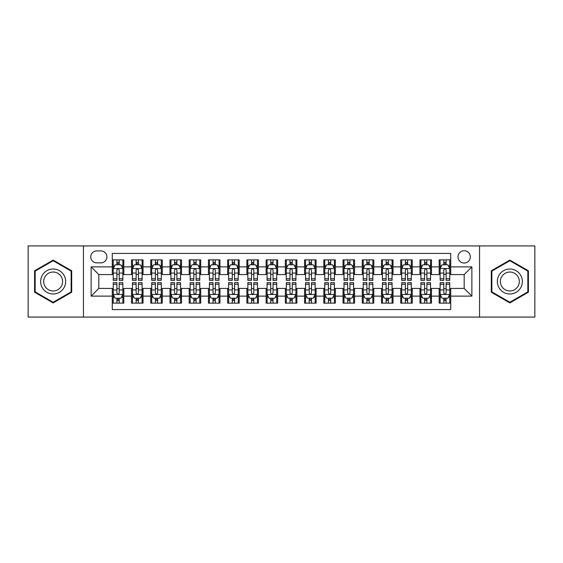 <?xml version="1.0" encoding="UTF-8"?>
<svg xmlns="http://www.w3.org/2000/svg" width="563" height="563" viewBox="0 0 563 563"><rect width="100%" height="100%" fill="white"/><g stroke="black" fill="none" stroke-linecap="round" stroke-linejoin="round"><path stroke-width="0.84" d="M464.179 250.732A6.151 6.151 0 0 0 458.029 256.883A6.151 6.151 0 0 0 464.179 263.041A6.151 6.151 0 0 0 470.337 256.883A6.151 6.151 0 0 0 464.179 250.732M479.563 317.075L534.85 317.075L534.85 245.925L479.563 245.925L479.563 317.075L83.437 317.075L83.437 245.925L28.15 245.925L28.15 317.075L83.437 317.075M450.724 259.867L439.182 259.867L439.182 266.883L431.49 266.883L431.49 274.575L439.182 274.575L439.182 266.883M431.49 266.883L431.49 259.867L419.956 259.867L419.956 266.883L412.264 266.883L412.264 274.575L419.956 274.575L419.956 266.883M412.264 266.883L412.264 259.867L400.722 259.867L400.722 266.883L393.03 266.883L393.03 274.575L400.722 274.575L400.722 266.883M393.03 266.883L393.03 259.867L381.496 259.867L381.496 266.883L373.804 266.883L373.804 274.575L381.496 274.575L381.496 266.883M373.804 266.883L373.804 259.867L362.262 259.867L362.262 266.883L354.57 266.883L354.57 274.575L362.262 274.575L362.262 266.883M354.57 266.883L354.57 259.867L343.036 259.867L343.036 266.883L335.344 266.883L335.344 274.575L343.036 274.575L343.036 266.883M335.344 266.883L335.344 259.867L323.802 259.867L323.802 266.883L316.11 266.883L316.11 274.575L323.802 274.575L323.802 266.883M316.11 266.883L316.11 259.867L304.576 259.867L304.576 266.883L296.884 266.883L296.884 274.575L304.576 274.575L304.576 266.883M296.884 266.883L296.884 259.867L285.342 259.867L285.342 266.883L277.658 266.883L277.658 274.575L285.342 274.575L285.342 266.883M277.658 266.883L277.658 259.867L266.116 259.867L266.116 266.883L258.424 266.883L258.424 274.575L266.116 274.575L266.116 266.883M258.424 266.883L258.424 259.867L246.89 259.867L246.89 266.883L239.198 266.883L239.198 274.575L246.89 274.575L246.89 266.883M239.198 266.883L239.198 259.867L227.656 259.867L227.656 266.883L219.964 266.883L219.964 274.575L227.656 274.575L227.656 266.883M219.964 266.883L219.964 259.867L208.43 259.867L208.43 266.883L200.738 266.883L200.738 274.575L208.43 274.575L208.43 266.883M200.738 266.883L200.738 259.867L189.196 259.867L189.196 266.883L181.504 266.883L181.504 274.575L189.196 274.575L189.196 266.883M181.504 266.883L181.504 259.867L169.97 259.867L169.97 266.883L162.278 266.883L162.278 274.575L169.97 274.575L169.97 266.883M162.278 266.883L162.278 259.867L150.736 259.867L150.736 266.883L143.044 266.883L143.044 274.575L150.736 274.575L150.736 266.883M143.044 266.883L143.044 259.867L131.51 259.867L131.51 274.575L123.818 274.575L123.818 259.867L112.276 259.867M112.276 303.133L123.818 303.133L123.818 288.425L131.51 288.425L131.51 303.133L143.044 303.133L143.044 288.425L150.736 288.425L150.736 296.117L143.044 296.117M150.736 296.117L150.736 303.133L162.278 303.133L162.278 288.425L169.97 288.425L169.97 296.117L162.278 296.117M169.97 296.117L169.97 303.133L181.504 303.133L181.504 288.425L189.196 288.425L189.196 296.117L181.504 296.117M189.196 296.117L189.196 303.133L200.738 303.133L200.738 288.425L208.43 288.425L208.43 296.117L200.738 296.117M208.43 296.117L208.43 303.133L219.964 303.133L219.964 288.425L227.656 288.425L227.656 296.117L219.964 296.117M227.656 296.117L227.656 303.133L239.198 303.133L239.198 288.425L246.89 288.425L246.89 296.117L239.198 296.117M246.89 296.117L246.89 303.133L258.424 303.133L258.424 288.425L266.116 288.425L266.116 296.117L258.424 296.117M266.116 296.117L266.116 303.133L277.658 303.133L277.658 288.425L285.342 288.425L285.342 296.117L277.658 296.117M285.342 296.117L285.342 303.133L296.884 303.133L296.884 288.425L304.576 288.425L304.576 296.117L296.884 296.117M304.576 296.117L304.576 303.133L316.11 303.133L316.11 288.425L323.802 288.425L323.802 296.117L316.11 296.117M323.802 296.117L323.802 303.133L335.344 303.133L335.344 288.425L343.036 288.425L343.036 296.117L335.344 296.117M343.036 296.117L343.036 303.133L354.57 303.133L354.57 288.425L362.262 288.425L362.262 296.117L354.57 296.117M362.262 296.117L362.262 303.133L373.804 303.133L373.804 288.425L381.496 288.425L381.496 296.117L373.804 296.117M381.496 296.117L381.496 303.133L393.03 303.133L393.03 288.425L400.722 288.425L400.722 296.117L393.03 296.117M400.722 296.117L400.722 303.133L412.264 303.133L412.264 288.425L419.956 288.425L419.956 296.117L412.264 296.117M419.956 296.117L419.956 303.133L431.49 303.133L431.49 288.425L439.182 288.425L439.182 296.117L431.49 296.117M96.702 262.851L100.932 262.851A5.961 5.961 0 0 0 106.893 256.883A5.961 5.961 0 0 0 100.932 250.922L96.702 250.922A5.961 5.961 0 0 0 90.742 256.883A5.961 5.961 0 0 0 96.702 262.851M479.563 245.925L83.437 245.925M450.724 266.883L450.724 253.427L112.276 253.427L112.276 274.575L98.821 274.575L98.821 288.425L112.276 288.425L112.276 309.573L450.724 309.573L450.724 288.425L464.179 288.425L464.179 274.575L450.724 274.575L450.724 266.883L471.871 266.883L471.871 296.117L450.724 296.117M112.276 296.117L91.129 296.117L91.129 266.883L112.276 266.883M439.182 296.117L439.182 303.133L450.724 303.133M112.276 264.673L113.24 264.673M116.893 264.673L119.201 264.673M122.854 264.673L123.818 264.673M112.276 274.385L113.24 274.385M116.893 274.385L119.201 274.385M122.854 274.385L123.818 274.385M112.276 288.615L113.24 288.615M116.893 288.615L119.201 288.615M122.854 288.615L123.818 288.615M112.276 298.327L113.24 298.327M116.893 298.327L119.201 298.327M122.854 298.327L123.818 298.327M131.51 274.385L132.474 274.385M136.126 274.385L138.435 274.385M142.087 274.385L143.044 274.385M131.51 264.673L132.474 264.673M136.126 264.673L138.435 264.673M142.087 264.673L143.044 264.673M131.51 288.615L132.474 288.615M136.126 288.615L138.435 288.615M142.087 288.615L143.044 288.615M131.51 298.327L132.474 298.327M136.126 298.327L138.435 298.327M142.087 298.327L143.044 298.327M150.736 288.615L151.7 288.615M155.353 288.615L157.661 288.615M161.314 288.615L162.278 288.615M150.736 298.327L151.7 298.327M155.353 298.327L157.661 298.327M161.314 298.327L162.278 298.327M150.736 264.673L151.7 264.673M155.353 264.673L157.661 264.673M161.314 264.673L162.278 264.673M150.736 274.385L151.7 274.385M155.353 274.385L157.661 274.385M161.314 274.385L162.278 274.385M169.97 288.615L170.927 288.615M174.586 288.615L176.888 288.615M180.547 288.615L181.504 288.615M169.97 298.327L170.927 298.327M174.586 298.327L176.888 298.327M180.547 298.327L181.504 298.327M169.97 264.673L170.927 264.673M174.586 264.673L176.888 264.673M180.547 264.673L181.504 264.673M169.97 274.385L170.927 274.385M174.586 274.385L176.888 274.385M180.547 274.385L181.504 274.385M189.196 288.615L190.16 288.615M193.813 288.615L196.121 288.615M199.774 288.615L200.738 288.615M189.196 298.327L190.16 298.327M193.813 298.327L196.121 298.327M199.774 298.327L200.738 298.327M189.196 264.673L190.16 264.673M193.813 264.673L196.121 264.673M199.774 264.673L200.738 264.673M189.196 274.385L190.16 274.385M193.813 274.385L196.121 274.385M199.774 274.385L200.738 274.385M208.43 288.615L209.387 288.615M213.039 288.615L215.347 288.615M219.007 288.615L219.964 288.615M208.43 298.327L209.387 298.327M213.039 298.327L215.347 298.327M219.007 298.327L219.964 298.327M208.43 264.673L209.387 264.673M213.039 264.673L215.347 264.673M219.007 264.673L219.964 264.673M208.43 274.385L209.387 274.385M213.039 274.385L215.347 274.385M219.007 274.385L219.964 274.385M227.656 288.615L228.62 288.615M232.273 288.615L234.581 288.615M238.233 288.615L239.198 288.615M227.656 298.327L228.62 298.327M232.273 298.327L234.581 298.327M238.233 298.327L239.198 298.327M227.656 264.673L228.62 264.673M232.273 264.673L234.581 264.673M238.233 264.673L239.198 264.673M227.656 274.385L228.62 274.385M232.273 274.385L234.581 274.385M238.233 274.385L239.198 274.385M246.89 288.615L247.847 288.615M251.499 288.615L253.807 288.615M257.46 288.615L258.424 288.615M246.89 298.327L247.847 298.327M251.499 298.327L253.807 298.327M257.46 298.327L258.424 298.327M246.89 264.673L247.847 264.673M251.499 264.673L253.807 264.673M257.46 264.673L258.424 264.673M246.89 274.385L247.847 274.385M251.499 274.385L253.807 274.385M257.46 274.385L258.424 274.385M266.116 288.615L267.08 288.615M270.733 288.615L273.041 288.615M276.693 288.615L277.658 288.615M266.116 298.327L267.08 298.327M270.733 298.327L273.041 298.327M276.693 298.327L277.658 298.327M266.116 264.673L267.08 264.673M270.733 264.673L273.041 264.673M276.693 264.673L277.658 264.673M266.116 274.385L267.08 274.385M270.733 274.385L273.041 274.385M276.693 274.385L277.658 274.385M285.342 288.615L286.307 288.615M289.959 288.615L292.267 288.615M295.92 288.615L296.884 288.615M285.342 298.327L286.307 298.327M289.959 298.327L292.267 298.327M295.92 298.327L296.884 298.327M285.342 264.673L286.307 264.673M289.959 264.673L292.267 264.673M295.92 264.673L296.884 264.673M285.342 274.385L286.307 274.385M289.959 274.385L292.267 274.385M295.92 274.385L296.884 274.385M304.576 288.615L305.54 288.615M309.193 288.615L311.501 288.615M315.153 288.615L316.11 288.615M304.576 298.327L305.54 298.327M309.193 298.327L311.501 298.327M315.153 298.327L316.11 298.327M304.576 264.673L305.54 264.673M309.193 264.673L311.501 264.673M315.153 264.673L316.11 264.673M304.576 274.385L305.54 274.385M309.193 274.385L311.501 274.385M315.153 274.385L316.11 274.385M323.802 288.615L324.767 288.615M328.419 288.615L330.727 288.615M334.38 288.615L335.344 288.615M323.802 298.327L324.767 298.327M328.419 298.327L330.727 298.327M334.38 298.327L335.344 298.327M323.802 264.673L324.767 264.673M328.419 264.673L330.727 264.673M334.38 264.673L335.344 264.673M323.802 274.385L324.767 274.385M328.419 274.385L330.727 274.385M334.38 274.385L335.344 274.385M343.036 288.615L343.993 288.615M347.652 288.615L349.961 288.615M353.613 288.615L354.57 288.615M343.036 298.327L343.993 298.327M347.652 298.327L349.961 298.327M353.613 298.327L354.57 298.327M343.036 264.673L343.993 264.673M347.652 264.673L349.961 264.673M353.613 264.673L354.57 264.673M343.036 274.385L343.993 274.385M347.652 274.385L349.961 274.385M353.613 274.385L354.57 274.385M362.262 288.615L363.226 288.615M366.879 288.615L369.187 288.615M372.84 288.615L373.804 288.615M362.262 298.327L363.226 298.327M366.879 298.327L369.187 298.327M372.84 298.327L373.804 298.327M362.262 264.673L363.226 264.673M366.879 264.673L369.187 264.673M372.84 264.673L373.804 264.673M362.262 274.385L363.226 274.385M366.879 274.385L369.187 274.385M372.84 274.385L373.804 274.385M381.496 288.615L382.453 288.615M386.112 288.615L388.414 288.615M392.073 288.615L393.03 288.615M381.496 298.327L382.453 298.327M386.112 298.327L388.414 298.327M392.073 298.327L393.03 298.327M381.496 264.673L382.453 264.673M386.112 264.673L388.414 264.673M392.073 264.673L393.03 264.673M381.496 274.385L382.453 274.385M386.112 274.385L388.414 274.385M392.073 274.385L393.03 274.385M400.722 288.615L401.686 288.615M405.339 288.615L407.647 288.615M411.3 288.615L412.264 288.615M400.722 298.327L401.686 298.327M405.339 298.327L407.647 298.327M411.3 298.327L412.264 298.327M400.722 264.673L401.686 264.673M405.339 264.673L407.647 264.673M411.3 264.673L412.264 264.673M400.722 274.385L401.686 274.385M405.339 274.385L407.647 274.385M411.3 274.385L412.264 274.385M419.956 288.615L420.913 288.615M424.565 288.615L426.874 288.615M430.526 288.615L431.49 288.615M419.956 298.327L420.913 298.327M424.565 298.327L426.874 298.327M430.526 298.327L431.49 298.327M419.956 264.673L420.913 264.673M424.565 264.673L426.874 264.673M430.526 264.673L431.49 264.673M419.956 274.385L420.913 274.385M424.565 274.385L426.874 274.385M430.526 274.385L431.49 274.385M439.182 288.615L440.146 288.615M443.799 288.615L446.107 288.615M449.76 288.615L450.724 288.615M439.182 298.327L440.146 298.327M443.799 298.327L446.107 298.327M449.76 298.327L450.724 298.327M439.182 264.673L440.146 264.673M443.799 264.673L446.107 264.673M449.76 264.673L450.724 264.673M439.182 274.385L440.146 274.385M443.799 274.385L446.107 274.385M449.76 274.385L450.724 274.385M98.821 274.575L91.129 266.883M98.821 288.425L91.129 296.117M471.871 266.883L464.179 274.575M471.871 296.117L464.179 288.425M53.147 302.929L71.705 292.211L71.705 270.789L53.147 260.071L34.589 270.789L34.589 292.211L53.147 302.929M528.411 270.789L509.853 260.071L491.295 270.789L491.295 292.211L509.853 302.929L528.411 292.211L528.411 270.789M119.201 262.365L116.893 262.365M122.854 278.776L119.201 278.776L119.201 280.346L122.854 280.346L122.854 268.614L120.932 264.772L115.162 264.772L113.24 268.614L113.24 280.346L116.893 280.346L116.893 278.776L113.24 278.776M113.24 268.614L113.24 259.867M122.854 268.614L122.854 259.867M116.893 264.772L116.893 259.867M119.201 259.867L119.201 264.772M119.201 278.776L119.201 270.057C118.434 268.579 117.667 268.579 116.893 270.057L116.893 278.776M116.893 300.635L119.201 300.635M113.24 284.224L116.893 284.224L116.893 282.654L113.24 282.654L113.24 294.386L115.162 298.228L120.932 298.228L122.854 294.386L122.854 282.654L119.201 282.654L119.201 284.224L122.854 284.224M122.854 294.386L122.854 303.133M113.24 294.386L113.24 303.133M119.201 298.228L119.201 303.133M116.893 303.133L116.893 298.228M116.893 284.224L116.893 292.943C117.66 294.421 118.434 294.421 119.201 292.943L119.201 284.224M53.147 269.001A12.499 12.499 0 0 0 40.649 281.5A12.499 12.499 0 0 0 53.147 293.999A12.499 12.499 0 0 0 65.646 281.5A12.499 12.499 0 0 0 53.147 269.001M53.147 272.035A9.465 9.465 0 0 0 43.682 281.5A9.465 9.465 0 0 0 53.147 290.965A9.465 9.465 0 0 0 62.613 281.5A9.465 9.465 0 0 0 53.147 272.035M71.128 291.88L53.147 302.261L35.166 291.88L35.166 271.12L53.147 260.739L71.128 271.12L71.128 291.88M499.029 275.251A12.499 12.499 0 0 0 503.603 292.324A12.499 12.499 0 0 0 520.676 287.749A12.499 12.499 0 0 0 516.102 270.676A12.499 12.499 0 0 0 499.029 275.251M501.654 276.771A9.465 9.465 0 0 0 505.117 289.699A9.465 9.465 0 0 0 518.044 286.229A9.465 9.465 0 0 0 514.582 273.301A9.465 9.465 0 0 0 501.654 276.771M527.834 271.12L527.834 291.88L509.853 302.261L491.872 291.88L491.872 271.12L509.853 260.739L527.834 271.12M138.435 262.365L136.126 262.365M142.087 278.776L138.435 278.776L138.435 280.346L142.087 280.346L142.087 268.614L140.166 264.772L134.395 264.772L132.474 268.614L132.474 280.346L136.126 280.346L136.126 278.776L132.474 278.776M132.474 268.614L132.474 259.867M142.087 268.614L142.087 259.867M136.126 264.772L136.126 259.867M138.435 259.867L138.435 264.772M138.435 278.776L138.435 270.057C137.661 268.579 136.893 268.579 136.126 270.057L136.126 278.776M157.661 262.365L155.353 262.365M161.314 278.776L157.661 278.776L157.661 280.346L161.314 280.346L161.314 268.614L159.392 264.772L153.622 264.772L151.7 268.614L151.7 280.346L155.353 280.346L155.353 278.776L151.7 278.776M151.7 268.614L151.7 259.867M161.314 268.614L161.314 259.867M155.353 264.772L155.353 259.867M157.661 259.867L157.661 264.772M157.661 278.776L157.661 270.057C156.894 268.579 156.127 268.579 155.353 270.057L155.353 278.776M176.888 262.365L174.586 262.365M180.547 278.776L176.888 278.776L176.888 280.346L180.547 280.346L180.547 268.614L178.619 264.772L172.855 264.772L170.927 268.614L170.927 280.346L174.586 280.346L174.586 278.776L170.927 278.776M170.927 268.614L170.927 259.867M180.547 268.614L180.547 259.867M174.586 264.772L174.586 259.867M176.888 259.867L176.888 264.772M176.888 278.776L176.888 270.057C176.12 268.579 175.353 268.579 174.586 270.057L174.586 278.776M196.121 262.365L193.813 262.365M199.774 278.776L196.121 278.776L196.121 280.346L199.774 280.346L199.774 268.614L197.852 264.772L192.082 264.772L190.16 268.614L190.16 280.346L193.813 280.346L193.813 278.776L190.16 278.776M190.16 268.614L190.16 259.867M199.774 268.614L199.774 259.867M193.813 264.772L193.813 259.867M196.121 259.867L196.121 264.772M196.121 278.776L196.121 270.057C195.354 268.579 194.58 268.579 193.813 270.057L193.813 278.776M136.126 300.635L138.435 300.635M132.474 284.224L136.126 284.224L136.126 282.654L132.474 282.654L132.474 294.386L134.395 298.228L140.166 298.228L142.087 294.386L142.087 282.654L138.435 282.654L138.435 284.224L142.087 284.224M142.087 294.386L142.087 303.133M132.474 294.386L132.474 303.133M138.435 298.228L138.435 303.133M136.126 303.133L136.126 298.228M136.126 284.224L136.126 292.943C136.893 294.421 137.661 294.421 138.435 292.943L138.435 284.224M155.353 300.635L157.661 300.635M151.7 284.224L155.353 284.224L155.353 282.654L151.7 282.654L151.7 294.386L153.622 298.228L159.392 298.228L161.314 294.386L161.314 282.654L157.661 282.654L157.661 284.224L161.314 284.224M161.314 294.386L161.314 303.133M151.7 294.386L151.7 303.133M157.661 298.228L157.661 303.133M155.353 303.133L155.353 298.228M155.353 284.224L155.353 292.943C156.12 294.421 156.894 294.421 157.661 292.943L157.661 284.224M174.586 300.635L176.888 300.635M170.927 284.224L174.586 284.224L174.586 282.654L170.927 282.654L170.927 294.386L172.855 298.228L178.619 298.228L180.547 294.386L180.547 282.654L176.888 282.654L176.888 284.224L180.547 284.224M180.547 294.386L180.547 303.133M170.927 294.386L170.927 303.133M176.888 298.228L176.888 303.133M174.586 303.133L174.586 298.228M174.586 284.224L174.586 292.943C175.353 294.421 176.12 294.421 176.888 292.943L176.888 284.224M193.813 300.635L196.121 300.635M190.16 284.224L193.813 284.224L193.813 282.654L190.16 282.654L190.16 294.386L192.082 298.228L197.852 298.228L199.774 294.386L199.774 282.654L196.121 282.654L196.121 284.224L199.774 284.224M199.774 294.386L199.774 303.133M190.16 294.386L190.16 303.133M196.121 298.228L196.121 303.133M193.813 303.133L193.813 298.228M193.813 284.224L193.813 292.943C194.58 294.421 195.347 294.421 196.121 292.943L196.121 284.224M215.347 262.365L213.039 262.365M219.007 278.776L215.347 278.776L215.347 280.346L219.007 280.346L219.007 268.614L217.079 264.772L211.315 264.772L209.387 268.614L209.387 280.346L213.039 280.346L213.039 278.776L209.387 278.776M209.387 268.614L209.387 259.867M219.007 268.614L219.007 259.867M213.039 264.772L213.039 259.867M215.347 259.867L215.347 264.772M215.347 278.776L215.347 270.057C214.58 268.579 213.813 268.579 213.039 270.057L213.039 278.776M213.039 300.635L215.347 300.635M209.387 284.224L213.039 284.224L213.039 282.654L209.387 282.654L209.387 294.386L211.315 298.228L217.079 298.228L219.007 294.386L219.007 282.654L215.347 282.654L215.347 284.224L219.007 284.224M219.007 294.386L219.007 303.133M209.387 294.386L209.387 303.133M215.347 298.228L215.347 303.133M213.039 303.133L213.039 298.228M213.039 284.224L213.039 292.943C213.813 294.421 214.58 294.421 215.347 292.943L215.347 284.224M234.581 262.365L232.273 262.365M238.233 278.776L234.581 278.776L234.581 280.346L238.233 280.346L238.233 268.614L236.312 264.772L230.541 264.772L228.62 268.614L228.62 280.346L232.273 280.346L232.273 278.776L228.62 278.776M228.62 268.614L228.62 259.867M238.233 268.614L238.233 259.867M232.273 264.772L232.273 259.867M234.581 259.867L234.581 264.772M234.581 278.776L234.581 270.057C233.814 268.579 233.04 268.579 232.273 270.057L232.273 278.776M232.273 300.635L234.581 300.635M228.62 284.224L232.273 284.224L232.273 282.654L228.62 282.654L228.62 294.386L230.541 298.228L236.312 298.228L238.233 294.386L238.233 282.654L234.581 282.654L234.581 284.224L238.233 284.224M238.233 294.386L238.233 303.133M228.62 294.386L228.62 303.133M234.581 298.228L234.581 303.133M232.273 303.133L232.273 298.228M232.273 284.224L232.273 292.943C233.04 294.421 233.807 294.421 234.581 292.943L234.581 284.224M253.807 262.365L251.499 262.365M257.46 278.776L253.807 278.776L253.807 280.346L257.46 280.346L257.46 268.614L255.539 264.772L249.768 264.772L247.847 268.614L247.847 280.346L251.499 280.346L251.499 278.776L247.847 278.776M247.847 268.614L247.847 259.867M257.46 268.614L257.46 259.867M251.499 264.772L251.499 259.867M253.807 259.867L253.807 264.772M253.807 278.776L253.807 270.057C253.04 268.579 252.273 268.579 251.499 270.057L251.499 278.776M251.499 300.635L253.807 300.635M247.847 284.224L251.499 284.224L251.499 282.654L247.847 282.654L247.847 294.386L249.768 298.228L255.539 298.228L257.46 294.386L257.46 282.654L253.807 282.654L253.807 284.224L257.46 284.224M257.46 294.386L257.46 303.133M247.847 294.386L247.847 303.133M253.807 298.228L253.807 303.133M251.499 303.133L251.499 298.228M251.499 284.224L251.499 292.943C252.273 294.421 253.04 294.421 253.807 292.943L253.807 284.224M273.041 262.365L270.733 262.365M276.693 278.776L273.041 278.776L273.041 280.346L276.693 280.346L276.693 268.614L274.772 264.772L269.001 264.772L267.08 268.614L267.08 280.346L270.733 280.346L270.733 278.776L267.08 278.776M267.08 268.614L267.08 259.867M276.693 268.614L276.693 259.867M270.733 264.772L270.733 259.867M273.041 259.867L273.041 264.772M273.041 278.776L273.041 270.057C272.274 268.579 271.5 268.579 270.733 270.057L270.733 278.776M270.733 300.635L273.041 300.635M267.08 284.224L270.733 284.224L270.733 282.654L267.08 282.654L267.08 294.386L269.001 298.228L274.772 298.228L276.693 294.386L276.693 282.654L273.041 282.654L273.041 284.224L276.693 284.224M276.693 294.386L276.693 303.133M267.08 294.386L267.08 303.133M273.041 298.228L273.041 303.133M270.733 303.133L270.733 298.228M270.733 284.224L270.733 292.943C271.5 294.421 272.267 294.421 273.041 292.943L273.041 284.224M292.267 262.365L289.959 262.365M295.92 278.776L292.267 278.776L292.267 280.346L295.92 280.346L295.92 268.614L293.999 264.772L288.228 264.772L286.307 268.614L286.307 280.346L289.959 280.346L289.959 278.776L286.307 278.776M286.307 268.614L286.307 259.867M295.92 268.614L295.92 259.867M289.959 264.772L289.959 259.867M292.267 259.867L292.267 264.772M292.267 278.776L292.267 270.057C291.5 268.579 290.733 268.579 289.959 270.057L289.959 278.776M311.501 262.365L309.193 262.365M315.153 278.776L311.501 278.776L311.501 280.346L315.153 280.346L315.153 268.614L313.232 264.772L307.461 264.772L305.54 268.614L305.54 280.346L309.193 280.346L309.193 278.776L305.54 278.776M305.54 268.614L305.54 259.867M315.153 268.614L315.153 259.867M309.193 264.772L309.193 259.867M311.501 259.867L311.501 264.772M311.501 278.776L311.501 270.057C310.727 268.579 309.96 268.579 309.193 270.057L309.193 278.776M330.727 262.365L328.419 262.365M334.38 278.776L330.727 278.776L330.727 280.346L334.38 280.346L334.38 268.614L332.459 264.772L326.688 264.772L324.767 268.614L324.767 280.346L328.419 280.346L328.419 278.776L324.767 278.776M324.767 268.614L324.767 259.867M334.38 268.614L334.38 259.867M328.419 264.772L328.419 259.867M330.727 259.867L330.727 264.772M330.727 278.776L330.727 270.057C329.96 268.579 329.193 268.579 328.419 270.057L328.419 278.776M349.961 262.365L347.652 262.365M353.613 278.776L349.961 278.776L349.961 280.346L353.613 280.346L353.613 268.614L351.685 264.772L345.921 264.772L343.993 268.614L343.993 280.346L347.652 280.346L347.652 278.776L343.993 278.776M343.993 268.614L343.993 259.867M353.613 268.614L353.613 259.867M347.652 264.772L347.652 259.867M349.961 259.867L349.961 264.772M349.961 278.776L349.961 270.057C349.187 268.579 348.42 268.579 347.652 270.057L347.652 278.776M369.187 262.365L366.879 262.365M372.84 278.776L369.187 278.776L369.187 280.346L372.84 280.346L372.84 268.614L370.918 264.772L365.148 264.772L363.226 268.614L363.226 280.346L366.879 280.346L366.879 278.776L363.226 278.776M363.226 268.614L363.226 259.867M372.84 268.614L372.84 259.867M366.879 264.772L366.879 259.867M369.187 259.867L369.187 264.772M369.187 278.776L369.187 270.057C368.42 268.579 367.653 268.579 366.879 270.057L366.879 278.776M388.414 262.365L386.112 262.365M392.073 278.776L388.414 278.776L388.414 280.346L392.073 280.346L392.073 268.614L390.145 264.772L384.381 264.772L382.453 268.614L382.453 280.346L386.112 280.346L386.112 278.776L382.453 278.776M382.453 268.614L382.453 259.867M392.073 268.614L392.073 259.867M386.112 264.772L386.112 259.867M388.414 259.867L388.414 264.772M388.414 278.776L388.414 270.057C387.647 268.579 386.88 268.579 386.112 270.057L386.112 278.776M407.647 262.365L405.339 262.365M411.3 278.776L407.647 278.776L407.647 280.346L411.3 280.346L411.3 268.614L409.378 264.772L403.608 264.772L401.686 268.614L401.686 280.346L405.339 280.346L405.339 278.776L401.686 278.776M401.686 268.614L401.686 259.867M411.3 268.614L411.3 259.867M405.339 264.772L405.339 259.867M407.647 259.867L407.647 264.772M407.647 278.776L407.647 270.057C406.88 268.579 406.106 268.579 405.339 270.057L405.339 278.776M426.874 262.365L424.565 262.365M430.526 278.776L426.874 278.776L426.874 280.346L430.526 280.346L430.526 268.614L428.605 264.772L422.834 264.772L420.913 268.614L420.913 280.346L424.565 280.346L424.565 278.776L420.913 278.776M420.913 268.614L420.913 259.867M430.526 268.614L430.526 259.867M424.565 264.772L424.565 259.867M426.874 259.867L426.874 264.772M426.874 278.776L426.874 270.057C426.107 268.579 425.339 268.579 424.565 270.057L424.565 278.776M446.107 262.365L443.799 262.365M449.76 278.776L446.107 278.776L446.107 280.346L449.76 280.346L449.76 268.614L447.838 264.772L442.068 264.772L440.146 268.614L440.146 280.346L443.799 280.346L443.799 278.776L440.146 278.776M440.146 268.614L440.146 259.867M449.76 268.614L449.76 259.867M443.799 264.772L443.799 259.867M446.107 259.867L446.107 264.772M446.107 278.776L446.107 270.057C445.34 268.579 444.566 268.579 443.799 270.057L443.799 278.776M289.959 300.635L292.267 300.635M286.307 284.224L289.959 284.224L289.959 282.654L286.307 282.654L286.307 294.386L288.228 298.228L293.999 298.228L295.92 294.386L295.92 282.654L292.267 282.654L292.267 284.224L295.92 284.224M295.92 294.386L295.92 303.133M286.307 294.386L286.307 303.133M292.267 298.228L292.267 303.133M289.959 303.133L289.959 298.228M289.959 284.224L289.959 292.943C290.726 294.421 291.5 294.421 292.267 292.943L292.267 284.224M309.193 300.635L311.501 300.635M305.54 284.224L309.193 284.224L309.193 282.654L305.54 282.654L305.54 294.386L307.461 298.228L313.232 298.228L315.153 294.386L315.153 282.654L311.501 282.654L311.501 284.224L315.153 284.224M315.153 294.386L315.153 303.133M305.54 294.386L305.54 303.133M311.501 298.228L311.501 303.133M309.193 303.133L309.193 298.228M309.193 284.224L309.193 292.943C309.96 294.421 310.727 294.421 311.501 292.943L311.501 284.224M328.419 300.635L330.727 300.635M324.767 284.224L328.419 284.224L328.419 282.654L324.767 282.654L324.767 294.386L326.688 298.228L332.459 298.228L334.38 294.386L334.38 282.654L330.727 282.654L330.727 284.224L334.38 284.224M334.38 294.386L334.38 303.133M324.767 294.386L324.767 303.133M330.727 298.228L330.727 303.133M328.419 303.133L328.419 298.228M328.419 284.224L328.419 292.943C329.186 294.421 329.96 294.421 330.727 292.943L330.727 284.224M347.652 300.635L349.961 300.635M343.993 284.224L347.652 284.224L347.652 282.654L343.993 282.654L343.993 294.386L345.921 298.228L351.685 298.228L353.613 294.386L353.613 282.654L349.961 282.654L349.961 284.224L353.613 284.224M353.613 294.386L353.613 303.133M343.993 294.386L343.993 303.133M349.961 298.228L349.961 303.133M347.652 303.133L347.652 298.228M347.652 284.224L347.652 292.943C348.42 294.421 349.187 294.421 349.961 292.943L349.961 284.224M366.879 300.635L369.187 300.635M363.226 284.224L366.879 284.224L366.879 282.654L363.226 282.654L363.226 294.386L365.148 298.228L370.918 298.228L372.84 294.386L372.84 282.654L369.187 282.654L369.187 284.224L372.84 284.224M372.84 294.386L372.84 303.133M363.226 294.386L363.226 303.133M369.187 298.228L369.187 303.133M366.879 303.133L366.879 298.228M366.879 284.224L366.879 292.943C367.646 294.421 368.42 294.421 369.187 292.943L369.187 284.224M386.112 300.635L388.414 300.635M382.453 284.224L386.112 284.224L386.112 282.654L382.453 282.654L382.453 294.386L384.381 298.228L390.145 298.228L392.073 294.386L392.073 282.654L388.414 282.654L388.414 284.224L392.073 284.224M392.073 294.386L392.073 303.133M382.453 294.386L382.453 303.133M388.414 298.228L388.414 303.133M386.112 303.133L386.112 298.228M386.112 284.224L386.112 292.943C386.88 294.421 387.647 294.421 388.414 292.943L388.414 284.224M405.339 300.635L407.647 300.635M401.686 284.224L405.339 284.224L405.339 282.654L401.686 282.654L401.686 294.386L403.608 298.228L409.378 298.228L411.3 294.386L411.3 282.654L407.647 282.654L407.647 284.224L411.3 284.224M411.3 294.386L411.3 303.133M401.686 294.386L401.686 303.133M407.647 298.228L407.647 303.133M405.339 303.133L405.339 298.228M405.339 284.224L405.339 292.943C406.106 294.421 406.873 294.421 407.647 292.943L407.647 284.224M424.565 300.635L426.874 300.635M420.913 284.224L424.565 284.224L424.565 282.654L420.913 282.654L420.913 294.386L422.834 298.228L428.605 298.228L430.526 294.386L430.526 282.654L426.874 282.654L426.874 284.224L430.526 284.224M430.526 294.386L430.526 303.133M420.913 294.386L420.913 303.133M426.874 298.228L426.874 303.133M424.565 303.133L424.565 298.228M424.565 284.224L424.565 292.943C425.339 294.421 426.107 294.421 426.874 292.943L426.874 284.224M443.799 300.635L446.107 300.635M440.146 284.224L443.799 284.224L443.799 282.654L440.146 282.654L440.146 294.386L442.068 298.228L447.838 298.228L449.76 294.386L449.76 282.654L446.107 282.654L446.107 284.224L449.76 284.224M449.76 294.386L449.76 303.133M440.146 294.386L440.146 303.133M446.107 298.228L446.107 303.133M443.799 303.133L443.799 298.228M443.799 284.224L443.799 292.943C444.566 294.421 445.333 294.421 446.107 292.943L446.107 284.224M131.51 296.117L123.818 296.117M131.51 266.883L123.818 266.883M122.804 268.523L113.29 268.523M113.24 265.827L114.634 265.827M121.46 265.827L122.854 265.827M116.893 273.076L113.24 273.076M122.854 273.076L119.201 273.076M119.201 263.59L116.893 263.59M113.29 294.477L122.804 294.477M122.854 297.173L121.46 297.173M114.634 297.173L113.24 297.173M119.201 289.924L122.854 289.924M113.24 289.924L116.893 289.924M116.893 299.41L119.201 299.41M142.038 268.523L132.516 268.523M132.474 265.827L133.867 265.827M140.694 265.827L142.087 265.827M136.126 273.076L132.474 273.076M142.087 273.076L138.435 273.076M138.435 263.59L136.126 263.59M161.264 268.523L151.75 268.523M151.7 265.827L153.094 265.827M159.92 265.827L161.314 265.827M155.353 273.076L151.7 273.076M161.314 273.076L157.661 273.076M157.661 263.59L155.353 263.59M180.498 268.523L170.976 268.523M170.927 265.827L172.32 265.827M179.154 265.827L180.547 265.827M174.586 273.076L170.927 273.076M180.547 273.076L176.888 273.076M176.888 263.59L174.586 263.59M199.724 268.523L190.21 268.523M190.16 265.827L191.554 265.827M198.38 265.827L199.774 265.827M193.813 273.076L190.16 273.076M199.774 273.076L196.121 273.076M196.121 263.59L193.813 263.59M132.516 294.477L142.038 294.477M142.087 297.173L140.694 297.173M133.867 297.173L132.474 297.173M138.435 289.924L142.087 289.924M132.474 289.924L136.126 289.924M136.126 299.41L138.435 299.41M151.75 294.477L161.264 294.477M161.314 297.173L159.92 297.173M153.094 297.173L151.7 297.173M157.661 289.924L161.314 289.924M151.7 289.924L155.353 289.924M155.353 299.41L157.661 299.41M170.976 294.477L180.498 294.477M180.547 297.173L179.154 297.173M172.32 297.173L170.927 297.173M176.888 289.924L180.547 289.924M170.927 289.924L174.586 289.924M174.586 299.41L176.888 299.41M190.21 294.477L199.724 294.477M199.774 297.173L198.38 297.173M191.554 297.173L190.16 297.173M196.121 289.924L199.774 289.924M190.16 289.924L193.813 289.924M193.813 299.41L196.121 299.41M218.958 268.523L209.436 268.523M209.387 265.827L210.78 265.827M217.607 265.827L219.007 265.827M213.039 273.076L209.387 273.076M219.007 273.076L215.347 273.076M215.347 263.59L213.039 263.59M209.436 294.477L218.958 294.477M219.007 297.173L217.607 297.173M210.78 297.173L209.387 297.173M215.347 289.924L219.007 289.924M209.387 289.924L213.039 289.924M213.039 299.41L215.347 299.41M238.184 268.523L228.669 268.523M228.62 265.827L230.014 265.827M236.84 265.827L238.233 265.827M232.273 273.076L228.62 273.076M238.233 273.076L234.581 273.076M234.581 263.59L232.273 263.59M228.669 294.477L238.184 294.477M238.233 297.173L236.84 297.173M230.014 297.173L228.62 297.173M234.581 289.924L238.233 289.924M228.62 289.924L232.273 289.924M232.273 299.41L234.581 299.41M257.418 268.523L247.896 268.523M247.847 265.827L249.24 265.827M256.066 265.827L257.46 265.827M251.499 273.076L247.847 273.076M257.46 273.076L253.807 273.076M253.807 263.59L251.499 263.59M247.896 294.477L257.418 294.477M257.46 297.173L256.066 297.173M249.24 297.173L247.847 297.173M253.807 289.924L257.46 289.924M247.847 289.924L251.499 289.924M251.499 299.41L253.807 299.41M276.644 268.523L267.122 268.523M267.08 265.827L268.474 265.827M275.3 265.827L276.693 265.827M270.733 273.076L267.08 273.076M276.693 273.076L273.041 273.076M273.041 263.59L270.733 263.59M267.122 294.477L276.644 294.477M276.693 297.173L275.3 297.173M268.474 297.173L267.08 297.173M273.041 289.924L276.693 289.924M267.08 289.924L270.733 289.924M270.733 299.41L273.041 299.41M295.878 268.523L286.356 268.523M286.307 265.827L287.7 265.827M294.526 265.827L295.92 265.827M289.959 273.076L286.307 273.076M295.92 273.076L292.267 273.076M292.267 263.59L289.959 263.59M315.104 268.523L305.582 268.523M305.54 265.827L306.934 265.827M313.76 265.827L315.153 265.827M309.193 273.076L305.54 273.076M315.153 273.076L311.501 273.076M311.501 263.59L309.193 263.59M334.331 268.523L324.816 268.523M324.767 265.827L326.16 265.827M332.986 265.827L334.38 265.827M328.419 273.076L324.767 273.076M334.38 273.076L330.727 273.076M330.727 263.59L328.419 263.59M353.564 268.523L344.042 268.523M343.993 265.827L345.393 265.827M352.22 265.827L353.613 265.827M347.652 273.076L343.993 273.076M353.613 273.076L349.961 273.076M349.961 263.59L347.652 263.59M372.79 268.523L363.276 268.523M363.226 265.827L364.62 265.827M371.446 265.827L372.84 265.827M366.879 273.076L363.226 273.076M372.84 273.076L369.187 273.076M369.187 263.59L366.879 263.59M392.024 268.523L382.502 268.523M382.453 265.827L383.846 265.827M390.68 265.827L392.073 265.827M386.112 273.076L382.453 273.076M392.073 273.076L388.414 273.076M388.414 263.59L386.112 263.59M411.25 268.523L401.736 268.523M401.686 265.827L403.08 265.827M409.906 265.827L411.3 265.827M405.339 273.076L401.686 273.076M411.3 273.076L407.647 273.076M407.647 263.59L405.339 263.59M430.484 268.523L420.962 268.523M420.913 265.827L422.306 265.827M429.133 265.827L430.526 265.827M424.565 273.076L420.913 273.076M430.526 273.076L426.874 273.076M426.874 263.59L424.565 263.59M449.71 268.523L440.196 268.523M440.146 265.827L441.54 265.827M448.366 265.827L449.76 265.827M443.799 273.076L440.146 273.076M449.76 273.076L446.107 273.076M446.107 263.59L443.799 263.59M286.356 294.477L295.878 294.477M295.92 297.173L294.526 297.173M287.7 297.173L286.307 297.173M292.267 289.924L295.92 289.924M286.307 289.924L289.959 289.924M289.959 299.41L292.267 299.41M305.582 294.477L315.104 294.477M315.153 297.173L313.76 297.173M306.934 297.173L305.54 297.173M311.501 289.924L315.153 289.924M305.54 289.924L309.193 289.924M309.193 299.41L311.501 299.41M324.816 294.477L334.331 294.477M334.38 297.173L332.986 297.173M326.16 297.173L324.767 297.173M330.727 289.924L334.38 289.924M324.767 289.924L328.419 289.924M328.419 299.41L330.727 299.41M344.042 294.477L353.564 294.477M353.613 297.173L352.22 297.173M345.393 297.173L343.993 297.173M349.961 289.924L353.613 289.924M343.993 289.924L347.652 289.924M347.652 299.41L349.961 299.41M363.276 294.477L372.79 294.477M372.84 297.173L371.446 297.173M364.62 297.173L363.226 297.173M369.187 289.924L372.84 289.924M363.226 289.924L366.879 289.924M366.879 299.41L369.187 299.41M382.502 294.477L392.024 294.477M392.073 297.173L390.68 297.173M383.846 297.173L382.453 297.173M388.414 289.924L392.073 289.924M382.453 289.924L386.112 289.924M386.112 299.41L388.414 299.41M401.736 294.477L411.25 294.477M411.3 297.173L409.906 297.173M403.08 297.173L401.686 297.173M407.647 289.924L411.3 289.924M401.686 289.924L405.339 289.924M405.339 299.41L407.647 299.41M420.962 294.477L430.484 294.477M430.526 297.173L429.133 297.173M422.306 297.173L420.913 297.173M426.874 289.924L430.526 289.924M420.913 289.924L424.565 289.924M424.565 299.41L426.874 299.41M440.196 294.477L449.71 294.477M449.76 297.173L448.366 297.173M441.54 297.173L440.146 297.173M446.107 289.924L449.76 289.924M440.146 289.924L443.799 289.924M443.799 299.41L446.107 299.41"/></g></svg>
